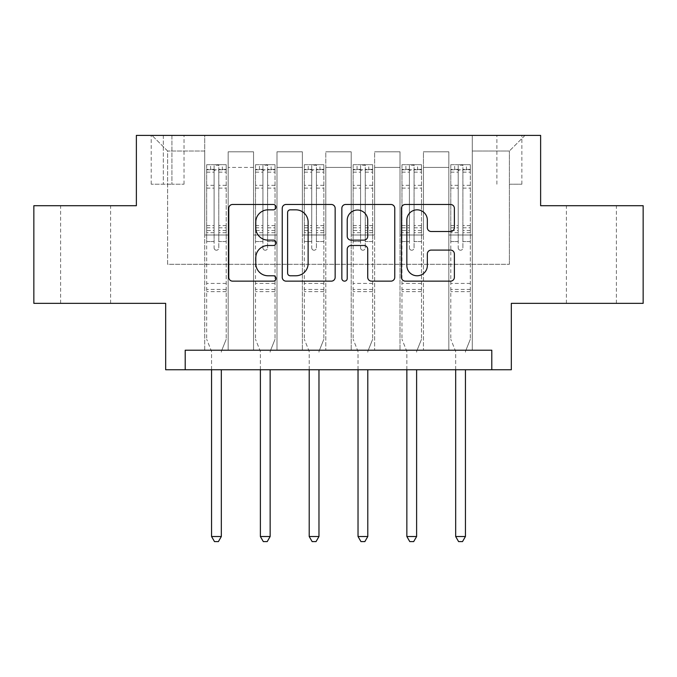 <?xml version="1.0" encoding="UTF-8"?>
<svg xmlns="http://www.w3.org/2000/svg" width="677" height="677" viewBox="0 0 677 677"><rect width="100%" height="100%" fill="white"/><g stroke="black" fill="none" stroke-linecap="round" stroke-linejoin="round"><path stroke-width="0.51" stroke-dasharray="3.38 2.54" d="M276.013 207.154A2.683 2.683 0 0 0 273.322 204.471L232.592 204.471A3.834 3.834 0 0 0 228.758 208.304L228.758 277.316A3.834 3.834 0 0 0 232.592 281.15L273.322 281.15A2.683 2.683 0 0 0 276.013 278.459A2.683 2.683 0 0 0 273.322 275.776L268.058 275.776A12.271 12.271 0 0 1 255.788 263.514L255.788 257.759A12.271 12.271 0 0 1 268.058 245.489L273.322 245.489A2.683 2.683 0 0 0 276.013 242.806A2.683 2.683 0 0 0 273.322 240.123L268.058 240.123A12.271 12.271 0 0 1 255.788 227.853L255.788 222.107A12.271 12.271 0 0 1 268.058 209.836L273.322 209.836A2.683 2.683 0 0 0 276.013 207.154M591.402 205.706L566.404 205.706L591.402 205.706M591.402 303.347L566.404 303.347L591.402 303.347M85.598 205.706L110.596 205.706L85.598 205.706M85.598 303.347L110.596 303.347L85.598 303.347M509.375 135.4L521.874 135.4L509.375 135.4M509.375 184.22L521.874 184.22L509.375 184.22M643.15 205.706L643.15 303.347L511.33 303.347L511.33 369.744L165.67 369.744L165.67 303.347L33.85 303.347L33.85 205.706L136.373 205.706L136.373 135.4L540.627 135.4L540.627 205.706L643.15 205.706M185.202 369.744L185.202 350.221L185.202 369.744L185.202 350.221L491.798 350.221L185.202 350.221L491.798 350.221L491.798 369.744M204.725 350.221L228.166 350.221L204.725 350.221L228.166 350.221L204.725 350.221L204.725 135.4L152.003 135.4L524.997 135.4L472.275 135.4L472.275 350.221L448.834 350.221L472.275 350.221L448.834 350.221L472.275 350.221L472.275 135.4L472.275 234.995L472.275 151.022L509.375 151.022L472.275 151.022L472.275 135.4L204.725 135.4L204.725 234.995L228.166 234.995L228.166 167.431L228.166 350.221L228.166 151.8L228.166 350.221L228.166 234.995L204.725 234.995L204.725 151.022L167.625 151.022L204.725 151.022L204.725 135.4L204.725 350.221M253.553 350.221L276.986 350.221L253.553 350.221L276.986 350.221L253.553 350.221L253.553 151.8L228.166 151.8L253.553 151.8L253.553 350.221L253.553 234.995L276.986 234.995L276.986 167.431L276.986 350.221L276.986 151.8L276.986 350.221L276.986 234.995L253.553 234.995L253.553 167.431L253.553 350.221M302.374 350.221L325.806 350.221L302.374 350.221L325.806 350.221L302.374 350.221L302.374 151.8L276.986 151.8L276.986 167.431L276.986 151.8L302.374 151.8L302.374 350.221L302.374 234.995L325.806 234.995L325.806 167.431L325.806 350.221L325.806 151.8L325.806 350.221L325.806 234.995L302.374 234.995L302.374 167.431L302.374 234.995L325.806 234.995L302.374 234.995L302.374 350.221M351.194 350.221L374.626 350.221L351.194 350.221L374.626 350.221L351.194 350.221L351.194 151.8L325.806 151.8L325.806 167.431L325.806 151.8L351.194 151.8L351.194 350.221L351.194 234.995L374.626 234.995L374.626 167.431L374.626 350.221L374.626 151.8L374.626 350.221L374.626 234.995L351.194 234.995L351.194 167.431L351.194 234.995L374.626 234.995L351.194 234.995L351.194 350.221M400.014 350.221L423.447 350.221L400.014 350.221L423.447 350.221L400.014 350.221L400.014 151.8L374.626 151.8L374.626 167.431L374.626 151.8L400.014 151.8L400.014 350.221L400.014 234.995L423.447 234.995L423.447 167.431L423.447 350.221L423.447 151.8L423.447 350.221L423.447 234.995L400.014 234.995L400.014 167.431L400.014 234.995L423.447 234.995L400.014 234.995L400.014 350.221M163.326 135.4L151.216 135.4L163.326 135.4L163.326 184.22L151.216 184.22L171.916 184.22L163.326 184.22L163.326 135.4M171.916 135.4L184.026 135.4L171.916 135.4L171.916 184.22L184.026 184.22L171.916 184.22L171.916 135.4M167.625 264.292L167.625 151.022L152.003 135.4L167.625 151.022L167.625 264.292L509.375 264.292L167.625 264.292M509.375 264.292L509.375 151.022L509.375 264.292M448.834 234.995L472.275 234.995L472.275 350.221L472.275 234.995L448.834 234.995L448.834 167.431L448.834 234.995L472.275 234.995L448.834 234.995L448.834 350.221L448.834 151.8L423.447 151.8L423.447 167.431L423.447 151.8L448.834 151.8L448.834 350.221L448.834 234.995M204.725 234.995L228.166 234.995L204.725 234.995M253.553 151.8L228.166 151.8L253.553 151.8L253.553 167.431L253.553 151.8M253.553 234.995L276.986 234.995L253.553 234.995M302.374 167.431L302.374 151.8L302.374 167.431L276.986 167.431L302.374 167.431M351.194 167.431L351.194 151.8L351.194 167.431L325.806 167.431L351.194 167.431M400.014 167.431L400.014 151.8L400.014 167.431L374.626 167.431L400.014 167.431M448.834 167.431L448.834 151.8L448.834 167.431L423.447 167.431L448.834 167.431M302.374 151.8L276.986 151.8L302.374 151.8M351.194 151.8L325.806 151.8L351.194 151.8M400.014 151.8L374.626 151.8L400.014 151.8M448.834 151.8L423.447 151.8L448.834 151.8M524.997 135.4L509.375 151.022L524.997 135.4M335.149 277.316L335.149 208.304A3.834 3.834 0 0 0 331.315 204.471L286.075 204.471A3.834 3.834 0 0 0 282.241 208.304L282.241 277.316A3.834 3.834 0 0 0 286.075 281.15L331.315 281.15A3.834 3.834 0 0 0 335.149 277.316M290.289 209.836A2.683 2.683 0 0 0 287.607 212.519L287.607 273.093A2.683 2.683 0 0 0 290.289 275.776L295.849 275.776A12.271 12.271 0 0 0 308.12 263.514L308.12 222.107A12.271 12.271 0 0 0 295.849 209.836L290.289 209.836M345.685 204.471L390.925 204.471A3.834 3.834 0 0 1 394.759 208.304L394.759 277.316A3.834 3.834 0 0 1 390.925 281.15L371.563 281.15A3.834 3.834 0 0 1 367.729 277.316L367.729 249.322A3.834 3.834 0 0 0 363.896 245.489L351.058 245.489A3.834 3.834 0 0 0 347.225 249.322L347.225 278.459A2.683 2.683 0 0 1 344.542 281.15A2.683 2.683 0 0 1 341.851 278.459L341.851 208.304A3.834 3.834 0 0 1 345.685 204.471M367.729 220.287A10.257 10.257 0 0 0 357.481 210.031A10.257 10.257 0 0 0 347.225 220.287L347.225 236.29A3.834 3.834 0 0 0 351.058 240.123L363.896 240.123A3.834 3.834 0 0 0 367.729 236.29L367.729 220.287M431.181 231.5L450.543 231.5A3.834 3.834 0 0 0 454.377 227.667L454.377 208.304A3.834 3.834 0 0 0 450.543 204.471L405.303 204.471A3.834 3.834 0 0 0 401.469 208.304L401.469 277.316A3.834 3.834 0 0 0 405.303 281.15L450.543 281.15A3.834 3.834 0 0 0 454.377 277.316L454.377 253.926A3.834 3.834 0 0 0 450.543 250.092L431.181 250.092A3.834 3.834 0 0 0 427.348 253.926L427.348 265.528A10.257 10.257 0 0 1 417.091 275.776A10.257 10.257 0 0 1 406.835 265.528L406.835 220.093A10.257 10.257 0 0 1 417.091 209.836A10.257 10.257 0 0 1 427.348 220.093L427.348 227.667A3.834 3.834 0 0 0 431.181 231.5M214.101 247.884A2.344 2.344 0 0 0 216.445 250.228A2.344 2.344 0 0 1 214.101 247.884L214.101 241.554L214.101 247.884M226.11 164.697L222.301 164.697L222.301 169.775L226.211 169.775L226.211 164.697L206.68 164.697L206.68 339.279L206.68 241.554L214.101 241.554L214.101 230.493L206.68 230.493M206.68 164.697L206.68 241.554L214.101 241.554L214.101 170.799C215.658 169.436 217.224 169.436 218.789 170.799L218.789 225.602L226.211 225.602L226.211 339.279L226.211 241.554L218.789 241.554L218.789 247.884A2.344 2.344 0 0 1 216.445 250.228A2.344 2.344 0 0 0 218.789 247.884L218.789 225.602M226.211 169.775L226.211 225.602M226.211 164.697L226.211 241.554L218.789 241.554L218.789 165.18L214.101 165.18L214.101 230.493M222.301 164.697L206.781 164.697M222.301 169.775L210.589 169.775L210.589 164.697M206.68 169.775L226.11 169.775M206.781 169.775L210.589 169.775M221.607 350.711L226.211 339.279L221.607 350.711A3.91 3.91 0 0 0 221.328 352.167A3.91 3.91 0 0 1 221.607 350.711M211.562 369.744L211.562 352.167A3.91 3.91 0 0 0 211.283 350.711L206.68 339.279L211.283 350.711A3.91 3.91 0 0 1 211.562 352.167L211.562 536.522L221.328 536.522L221.328 369.744M226.211 291.635L206.68 291.635M211.562 536.522L214.491 541.6L218.4 541.6L221.328 536.522M214.101 170.799L214.101 165.18M218.789 170.799L218.789 165.18M262.921 247.884A2.344 2.344 93.7 0 0 265.266 250.228A2.344 2.344 -86.3 0 1 262.921 247.884L262.921 241.554L262.921 247.884M274.93 164.697L271.122 164.697L271.122 169.775L275.031 169.775L275.031 164.697L255.5 164.697L255.5 339.279L255.5 241.554L262.921 241.554L262.921 230.493L255.5 230.493M255.5 164.697L255.5 241.554L262.921 241.554L262.921 170.799C264.479 169.436 266.044 169.436 267.61 170.799L267.61 225.602L275.031 225.602L275.031 339.279L275.031 241.554L267.61 241.554L267.61 247.884A2.344 2.344 -86.3 0 1 265.266 250.228A2.344 2.344 93.7 0 0 267.61 247.884L267.61 225.602M275.031 169.775L275.031 225.602M275.031 164.697L275.031 241.554L267.61 241.554L267.61 165.18L262.921 165.18L262.921 230.493M271.122 164.697L255.601 164.697M271.122 169.775L259.409 169.775L259.409 164.697M255.5 169.775L274.93 169.775M255.601 169.775L259.409 169.775M270.428 350.711L275.031 339.279L270.428 350.711A3.91 3.91 -86.3 0 0 270.148 352.167A3.91 3.91 -86.4 0 1 270.428 350.711M260.383 369.744L260.383 352.167A3.91 3.91 -86.4 0 0 260.103 350.711L255.5 339.279L260.103 350.711A3.91 3.91 -86.3 0 1 260.383 352.167L260.383 536.522L270.148 536.522L270.148 369.744M275.031 291.635L255.5 291.635M260.383 536.522L263.311 541.6L267.22 541.6L270.148 536.522M267.61 170.799L267.61 165.18M262.921 170.799L262.921 165.18L262.921 170.799M311.742 247.884A2.344 2.344 93.7 0 0 314.086 250.228A2.344 2.344 -86.3 0 1 311.742 247.884L311.742 241.554L311.742 247.884M323.758 164.697L319.95 164.697L319.95 169.775L323.851 169.775L323.851 164.697L304.328 164.697L304.328 339.279L304.328 241.554L311.742 241.554L311.742 230.493L304.328 230.493M304.328 164.697L304.328 241.554L311.742 241.554L311.742 170.799C313.307 169.436 314.864 169.436 316.43 170.799L316.43 225.602L323.851 225.602L323.851 339.279L323.851 241.554L316.43 241.554L316.43 247.884A2.344 2.344 -86.3 0 1 314.086 250.228A2.344 2.344 93.7 0 0 316.43 247.884L316.43 225.602M323.851 169.775L323.851 225.602M323.851 164.697L323.851 241.554L316.43 241.554L316.43 165.18L311.742 165.18L311.742 230.493M319.95 164.697L304.422 164.697M319.95 169.775L308.23 169.775L308.23 164.697M304.328 169.775L323.758 169.775M304.422 169.775L308.23 169.775M319.256 350.711L323.851 339.279L319.256 350.711A3.91 3.91 -86.3 0 0 318.969 352.167A3.91 3.91 -86.4 0 1 319.256 350.711M309.203 369.744L309.203 352.167A3.91 3.91 -86.4 0 0 308.924 350.711L304.328 339.279L308.924 350.711A3.91 3.91 -86.3 0 1 309.203 352.167L309.203 536.522L318.969 536.522L318.969 369.744M323.851 291.635L304.328 291.635M309.203 536.522L312.139 541.6L316.041 541.6L318.969 536.522M316.43 170.799L316.43 165.18M311.742 170.799L311.742 165.18L311.742 170.799M360.57 247.884A2.344 2.344 93.7 0 0 362.914 250.228A2.344 2.344 -86.3 0 1 360.57 247.884L360.57 241.554L360.57 247.884M372.578 164.697L368.77 164.697L368.77 169.775L372.672 169.775L372.672 164.697L353.149 164.697L353.149 339.279L353.149 241.554L360.57 241.554L360.57 230.493L353.149 230.493M353.149 164.697L353.149 241.554L360.57 241.554L360.57 170.799C362.127 169.436 363.684 169.436 365.258 170.799L365.258 225.602L372.672 225.602L372.672 339.279L372.672 241.554L365.258 241.554L365.258 247.884A2.344 2.344 -86.3 0 1 362.914 250.228A2.344 2.344 93.7 0 0 365.258 247.884L365.258 225.602M372.672 169.775L372.672 225.602M372.672 164.697L372.672 241.554L365.258 241.554L365.258 165.18L360.57 165.18L360.57 230.493M368.77 164.697L353.242 164.697M368.77 169.775L357.05 169.775L357.05 164.697M353.149 169.775L372.578 169.775M353.242 169.775L357.05 169.775M368.076 350.711L372.672 339.279L368.076 350.711A3.91 3.91 -86.3 0 0 367.797 352.167A3.91 3.91 -86.4 0 1 368.076 350.711M358.031 369.744L358.031 352.167A3.91 3.91 -86.4 0 0 357.744 350.711L353.149 339.279L357.744 350.711A3.91 3.91 -86.3 0 1 358.031 352.167L358.031 536.522L367.797 536.522L367.797 369.744M372.672 291.635L353.149 291.635M358.031 536.522L360.959 541.6L364.861 541.6L367.797 536.522M365.258 170.799L365.258 165.18M360.57 170.799L360.57 165.18L360.57 170.799M409.39 247.884A2.344 2.344 93.7 0 0 411.734 250.228A2.344 2.344 -86.3 0 1 409.39 247.884L409.39 241.554L409.39 247.884M421.399 164.697L417.591 164.697L417.591 169.775L421.5 169.775L421.5 164.697L401.969 164.697L401.969 339.279L401.969 241.554L409.39 241.554L409.39 230.493L401.969 230.493M401.969 164.697L401.969 241.554L409.39 241.554L409.39 170.799C410.947 169.436 412.513 169.436 414.079 170.799L414.079 225.602L421.5 225.602L421.5 339.279L421.5 241.554L414.079 241.554L414.079 247.884A2.344 2.344 -86.3 0 1 411.734 250.228A2.344 2.344 93.7 0 0 414.079 247.884L414.079 225.602M421.5 169.775L421.5 225.602M421.5 164.697L421.5 241.554L414.079 241.554L414.079 165.18L409.39 165.18L409.39 230.493M417.591 164.697L402.07 164.697M417.591 169.775L405.878 169.775L405.878 164.697M401.969 169.775L421.399 169.775M402.07 169.775L405.878 169.775M416.897 350.711L421.5 339.279L416.897 350.711A3.91 3.91 -86.3 0 0 416.617 352.167A3.91 3.91 -86.4 0 1 416.897 350.711M406.852 369.744L406.852 352.167A3.91 3.91 -86.4 0 0 406.572 350.711L401.969 339.279L406.572 350.711A3.91 3.91 -86.3 0 1 406.852 352.167L406.852 536.522L416.617 536.522L416.617 369.744M421.5 291.635L401.969 291.635M406.852 536.522L409.78 541.6L413.689 541.6L416.617 536.522M414.079 170.799L414.079 165.18M409.39 170.799L409.39 165.18L409.39 170.799M458.211 247.884A2.344 2.344 93.7 0 0 460.555 250.228A2.344 2.344 -86.3 0 1 458.211 247.884L458.211 241.554L458.211 247.884M470.219 164.697L466.411 164.697L466.411 169.775L470.32 169.775L470.32 164.697L450.789 164.697L450.789 339.279L450.789 241.554L458.211 241.554L458.211 230.493L450.789 230.493M450.789 164.697L450.789 241.554L458.211 241.554L458.211 170.799C459.768 169.436 461.333 169.436 462.899 170.799L462.899 225.602L470.32 225.602L470.32 339.279L470.32 241.554L462.899 241.554L462.899 247.884A2.344 2.344 -86.3 0 1 460.555 250.228A2.344 2.344 93.7 0 0 462.899 247.884L462.899 225.602M470.32 169.775L470.32 225.602M470.32 164.697L470.32 241.554L462.899 241.554L462.899 165.18L458.211 165.18L458.211 230.493M466.411 164.697L450.89 164.697M466.411 169.775L454.699 169.775L454.699 164.697M450.789 169.775L470.219 169.775M450.89 169.775L454.699 169.775M465.717 350.711L470.32 339.279L465.717 350.711A3.91 3.91 -86.3 0 0 465.437 352.167A3.91 3.91 -86.4 0 1 465.717 350.711M455.672 369.744L455.672 352.167A3.91 3.91 -86.4 0 0 455.393 350.711L450.789 339.279L455.393 350.711A3.91 3.91 -86.3 0 1 455.672 352.167L455.672 536.522L465.437 536.522L465.437 369.744M470.32 291.635L450.789 291.635M455.672 536.522L458.6 541.6L462.509 541.6L465.437 536.522M462.899 170.799L462.899 165.18M458.211 170.799L458.211 165.18L458.211 170.799M253.553 167.431L228.166 167.431L253.553 167.431M214.101 185.329L206.68 185.329M206.68 188.113L214.101 188.113M206.68 225.602L214.101 225.602M226.211 283.426L206.68 283.426M214.101 232.71L206.68 232.71M226.211 232.71L218.789 232.71M206.68 227.819L214.101 227.819M218.789 227.819L226.211 227.819M226.211 230.493L218.789 230.493M226.211 185.329L218.789 185.329M218.789 188.113L226.211 188.113M214.101 169.368L206.68 169.368M206.68 172.153L214.101 172.153M226.211 169.368L218.789 169.368M218.789 172.153L226.211 172.153M226.211 289.426L206.68 289.426M262.921 185.329L255.5 185.329M255.5 188.113L262.921 188.113M255.5 225.602L262.921 225.602M275.031 283.426L255.5 283.426M262.921 232.71L255.5 232.71M275.031 232.71L267.61 232.71M255.5 227.819L262.921 227.819M267.61 227.819L275.031 227.819M275.031 230.493L267.61 230.493M275.031 185.329L267.61 185.329M267.61 188.113L275.031 188.113M262.921 169.368L255.5 169.368M255.5 172.153L262.921 172.153M275.031 169.368L267.61 169.368M267.61 172.153L275.031 172.153M275.031 289.426L255.5 289.426M311.742 185.329L304.328 185.329M304.328 188.113L311.742 188.113M304.328 225.602L311.742 225.602M323.851 283.426L304.328 283.426M311.742 232.71L304.328 232.71M323.851 232.71L316.43 232.71M304.328 227.819L311.742 227.819M316.43 227.819L323.851 227.819M323.851 230.493L316.43 230.493M323.851 185.329L316.43 185.329M316.43 188.113L323.851 188.113M311.742 169.368L304.328 169.368M304.328 172.153L311.742 172.153M323.851 169.368L316.43 169.368M316.43 172.153L323.851 172.153M323.851 289.426L304.328 289.426M360.57 185.329L353.149 185.329M353.149 188.113L360.57 188.113M353.149 225.602L360.57 225.602M372.672 283.426L353.149 283.426M360.57 232.71L353.149 232.71M372.672 232.71L365.258 232.71M353.149 227.819L360.57 227.819M365.258 227.819L372.672 227.819M372.672 230.493L365.258 230.493M372.672 185.329L365.258 185.329M365.258 188.113L372.672 188.113M360.57 169.368L353.149 169.368M353.149 172.153L360.57 172.153M372.672 169.368L365.258 169.368M365.258 172.153L372.672 172.153M372.672 289.426L353.149 289.426M409.39 185.329L401.969 185.329M401.969 188.113L409.39 188.113M401.969 225.602L409.39 225.602M421.5 283.426L401.969 283.426M409.39 232.71L401.969 232.71M421.5 232.71L414.079 232.71M401.969 227.819L409.39 227.819M414.079 227.819L421.5 227.819M421.5 230.493L414.079 230.493M421.5 185.329L414.079 185.329M414.079 188.113L421.5 188.113M409.39 169.368L401.969 169.368M401.969 172.153L409.39 172.153M421.5 169.368L414.079 169.368M414.079 172.153L421.5 172.153M421.5 289.426L401.969 289.426M458.211 185.329L450.789 185.329M450.789 188.113L458.211 188.113M450.789 225.602L458.211 225.602M470.32 283.426L450.789 283.426M458.211 232.71L450.789 232.71M470.32 232.71L462.899 232.71M450.789 227.819L458.211 227.819M462.899 227.819L470.32 227.819M470.32 230.493L462.899 230.493M470.32 185.329L462.899 185.329M462.899 188.113L470.32 188.113M458.211 169.368L450.789 169.368M450.789 172.153L458.211 172.153M470.32 169.368L462.899 169.368M462.899 172.153L470.32 172.153M470.32 289.426L450.789 289.426M566.404 303.347L566.404 205.706M60.608 303.347L60.608 205.706M496.876 184.22L496.876 135.4M151.216 184.22L151.216 135.4M184.026 184.22L184.026 135.4M521.874 184.22L521.874 135.4M110.596 303.347L110.596 205.706M616.392 303.347L616.392 205.706"/><path stroke-width="1.02" d="M276.013 207.154A2.683 2.683 0 0 0 273.322 204.471L232.592 204.471A3.834 3.834 0 0 0 228.758 208.304L228.758 277.316A3.834 3.834 0 0 0 232.592 281.15L273.322 281.15A2.683 2.683 0 0 0 276.013 278.459A2.683 2.683 0 0 0 273.322 275.776L268.058 275.776A12.271 12.271 0 0 1 255.788 263.514L255.788 257.759A12.271 12.271 0 0 1 268.058 245.489L273.322 245.489A2.683 2.683 0 0 0 276.013 242.806A2.683 2.683 0 0 0 273.322 240.123L268.058 240.123A12.271 12.271 0 0 1 255.788 227.853L255.788 222.107A12.271 12.271 0 0 1 268.058 209.836L273.322 209.836A2.683 2.683 0 0 0 276.013 207.154M450.543 231.5A3.834 3.834 0 0 0 454.377 227.667L454.377 208.304A3.834 3.834 0 0 0 450.543 204.471L405.303 204.471A3.834 3.834 0 0 0 401.469 208.304L401.469 277.316A3.834 3.834 0 0 0 405.303 281.15L450.543 281.15A3.834 3.834 0 0 0 454.377 277.316L454.377 253.926A3.834 3.834 0 0 0 450.543 250.092L431.181 250.092A3.834 3.834 0 0 0 427.348 253.926L427.348 265.528A10.257 10.257 0 0 1 417.091 275.776A10.257 10.257 0 0 1 406.835 265.528L406.835 220.093A10.257 10.257 0 0 1 417.091 209.836A10.257 10.257 0 0 1 427.348 220.093L427.348 227.667A3.834 3.834 0 0 0 431.181 231.5L450.543 231.5M491.798 369.744L511.33 369.744L511.33 303.347L643.15 303.347L643.15 205.706L540.627 205.706L540.627 135.4L136.373 135.4L136.373 205.706L33.85 205.706L33.85 303.347L165.67 303.347L165.67 369.744L491.798 369.744L491.798 350.221L185.202 350.221L185.202 369.744M335.149 208.304A3.834 3.834 0 0 0 331.315 204.471L286.075 204.471A3.834 3.834 0 0 0 282.241 208.304L282.241 277.316A3.834 3.834 0 0 0 286.075 281.15L331.315 281.15A3.834 3.834 0 0 0 335.149 277.316L335.149 208.304M345.685 204.471L390.925 204.471A3.834 3.834 0 0 1 394.759 208.304L394.759 277.316A3.834 3.834 0 0 1 390.925 281.15L371.563 281.15A3.834 3.834 0 0 1 367.729 277.316L367.729 249.322A3.834 3.834 0 0 0 363.896 245.489L351.058 245.489A3.834 3.834 0 0 0 347.225 249.322L347.225 278.459A2.683 2.683 0 0 1 344.542 281.15A2.683 2.683 0 0 1 341.851 278.459L341.851 208.304A3.834 3.834 0 0 1 345.685 204.471M290.289 209.836A2.683 2.683 0 0 0 287.607 212.519L287.607 273.093A2.683 2.683 0 0 0 290.289 275.776L295.849 275.776A12.271 12.271 0 0 0 308.12 263.514L308.12 222.107A12.271 12.271 0 0 0 295.849 209.836L290.289 209.836M367.729 220.287A10.257 10.257 0 0 0 357.481 210.031A10.257 10.257 0 0 0 347.225 220.287L347.225 236.29A3.834 3.834 0 0 0 351.058 240.123L363.896 240.123A3.834 3.834 0 0 0 367.729 236.29L367.729 220.287M211.562 369.744L211.562 536.522L221.328 536.522L221.328 369.744M221.328 536.522L218.4 541.6L214.491 541.6L211.562 536.522M260.383 369.744L260.383 536.522L270.148 536.522L270.148 369.744M270.148 536.522L267.22 541.6L263.311 541.6L260.383 536.522M309.203 369.744L309.203 536.522L318.969 536.522L318.969 369.744M318.969 536.522L316.041 541.6L312.139 541.6L309.203 536.522M358.031 369.744L358.031 536.522L367.797 536.522L367.797 369.744M367.797 536.522L364.861 541.6L360.959 541.6L358.031 536.522M406.852 369.744L406.852 536.522L416.617 536.522L416.617 369.744M416.617 536.522L413.689 541.6L409.78 541.6L406.852 536.522M455.672 369.744L455.672 536.522L465.437 536.522L465.437 369.744M465.437 536.522L462.509 541.6L458.6 541.6L455.672 536.522"/></g></svg>
